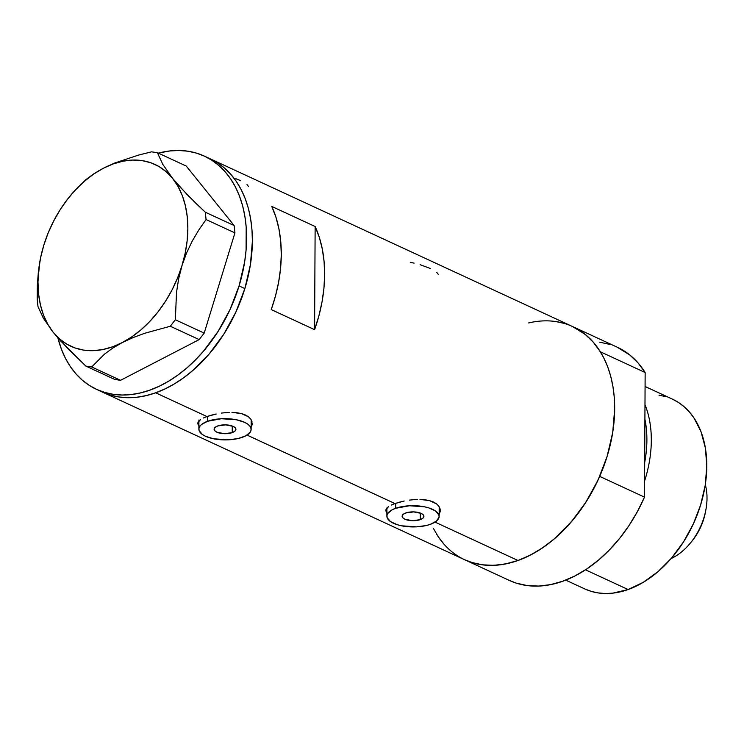 <?xml version="1.0" encoding="UTF-8"?>
<svg xmlns="http://www.w3.org/2000/svg" width="744" height="744" viewBox="0 0 744 744"><rect width="100%" height="100%" fill="white"/><g stroke="black" fill="none" stroke-linecap="round" stroke-linejoin="round"><path stroke-width="1.12" d="M420.239 519.647L420.276 513.034L420.239 519.647L412.371 520.726L404.876 519.21L402.727 517.703L402.151 515.992L403.22 514.327L405.787 512.96A10.89 4.427 0.3 0 1 417.496 512.291A10.89 4.427 0.3 0 1 423.903 516.364A10.89 4.427 0.3 0 1 420.239 519.647A10.89 4.427 0.3 0 1 408.54 520.326A10.89 4.427 0.3 0 1 402.132 516.252A10.89 4.427 0.3 0 1 405.787 512.96L413.664 511.891L421.16 513.397L423.308 514.904L423.885 516.615L422.806 518.28L420.239 519.647M232.23 432.627L232.258 426.014L232.23 432.627L224.353 433.696L216.857 432.18L214.709 430.683L214.133 428.972L215.211 427.298L217.778 425.94A10.89 4.427 0.3 0 1 229.478 425.261A10.89 4.427 0.3 0 1 235.885 429.334A10.89 4.427 0.3 0 1 232.23 432.627A10.89 4.427 0.3 0 1 220.522 433.296A10.89 4.427 0.3 0 1 214.114 429.223A10.89 4.427 0.3 0 1 217.778 425.94L225.655 424.861L233.142 426.377L235.29 427.874L235.867 429.595L234.797 431.26L232.23 432.627M207.66 421.253L207.688 416.287L207.66 421.253A26.133 10.63 0.3 0 1 235.746 419.635A26.133 10.63 0.3 0 1 251.128 429.418A26.133 10.63 0.3 0 1 242.339 437.305A26.133 10.63 0.3 0 1 214.263 438.923A26.133 10.63 0.3 0 1 198.871 429.149A26.133 10.63 0.3 0 1 207.66 421.253L201.494 424.536L199.718 426.479L198.918 428.535L199.113 430.618L202.442 434.552L205.456 436.254L213.575 438.793L228.557 439.825L238.192 438.514L245.827 435.798L250.282 432.087L251.081 430.032L250.886 427.949L249.696 425.912L247.557 424.015L244.553 422.313L236.425 419.774L221.442 418.733L207.66 421.253M395.678 508.282L395.696 503.316L395.678 508.282A26.133 10.63 0.3 0 1 423.755 506.664A26.133 10.63 0.3 0 1 439.146 516.438A26.133 10.63 0.3 0 1 430.358 524.334A26.133 10.63 0.3 0 1 402.272 525.943A26.133 10.63 0.3 0 1 386.889 516.169A26.133 10.63 0.3 0 1 395.678 508.282L392.19 509.789L387.736 513.5L386.936 515.555L387.131 517.638L390.461 521.572L397.231 524.706L401.593 525.813L416.575 526.854L426.21 525.534L430.358 524.334L436.523 521.051L439.099 517.052L438.904 514.969L435.575 511.035L428.804 507.901L424.443 506.794L409.46 505.762L395.678 508.282M251.379 423.048L251.165 423.364A27.221 11.076 -179.7 0 0 252.021 421.746M251.36 427L252.197 424.368L251.36 427M252.235 423.02L252.197 424.368M250.774 419.142L252.002 421.69L250.774 419.142L248.543 416.863L250.774 419.142M245.408 414.985L248.543 416.863L241.493 413.59L245.408 414.985M236.927 412.725L241.493 413.59L231.942 412.39L236.927 412.725M229.319 412.409L226.669 412.529L229.319 412.409M221.349 413.097L226.669 412.529L221.349 413.097M211.305 415.18L216.169 414.008L206.962 416.547L155.654 392.795A128.48 87.634 114.8 0 1 102.3 392.023A128.48 87.634 -65.2 0 0 244.86 288.579L239.084 285.901A128.48 87.634 114.8 0 1 96.525 389.344A128.48 87.634 114.8 0 1 57.893 337.878L61.492 349.401L65.481 358.376L70.28 366.513L75.86 373.758L82.156 380.026L89.113 385.262L96.655 389.41L104.718 392.432L113.218 394.311L122.081 395.018L131.223 394.543L140.542 392.897L149.963 390.089L159.383 386.155L168.721 381.133L177.881 375.06L186.781 368.01L195.328 360.031L203.447 351.224L218.076 331.424L230.11 309.365L239.084 285.901L244.86 288.579A128.48 87.634 -65.2 0 0 210.236 158.825A128.48 87.634 114.8 0 1 248.05 276.759A128.48 87.634 114.8 0 1 155.654 392.795L206.962 416.547L211.305 415.18M439.397 510.077L439.183 510.393A27.221 11.076 -179.7 0 0 440.039 508.775M439.379 514.02L440.216 511.388L440.02 508.71L440.253 510.04M438.793 506.171L440.02 508.71L438.793 506.171L436.561 503.893L438.793 506.171M433.427 502.005L436.561 503.893L429.511 500.619L433.427 502.005M424.945 499.754L429.511 500.619L419.96 499.41L424.945 499.754M417.328 499.429L414.687 499.559L417.328 499.429M409.367 500.126L414.687 499.559L409.367 500.126M399.323 502.2L404.187 501.028L394.971 503.567L247.036 435.091L394.971 503.567L399.323 502.2M240.544 180.615L235.82 178.672M248.487 186.465L246.999 184.559M414.12 263.134L410.297 262.362M430.292 268.445L420.109 264.687M438.235 274.285L436.747 272.388M203.326 418.026L206.962 416.547L203.326 418.026M198.695 421.169L200.536 419.579L197.858 422.806L198.695 421.169M197.83 423.624L199.299 426.135L198.062 424.452L197.858 422.806M391.344 505.046L394.971 503.567L391.344 505.046M386.713 508.199L388.545 506.599L385.876 509.826L386.713 508.199M385.848 510.644L387.317 513.155L386.08 511.481L385.876 509.826M210.106 158.76L217.648 162.917L224.604 168.153L230.9 174.422L236.48 181.657L241.279 189.804L245.269 198.769L248.394 208.478L250.635 218.829L251.974 229.719L252.383 241.056L250.43 264.613L244.86 288.579L235.895 312.043L223.86 334.093L209.231 353.893L192.566 370.679L183.666 377.738L174.505 383.811L165.168 388.833L155.747 392.767L146.326 395.566L136.998 397.212L127.866 397.687L119.003 396.989L110.503 395.111L102.291 392.023L509.408 580.45A128.48 87.634 -65.2 0 0 644.499 497.131L599.701 476.393A128.48 87.634 114.8 0 1 464.609 559.711A128.48 87.634 -65.2 0 0 517.964 560.492L435.054 522.111L517.964 560.492A128.48 87.634 -65.2 0 0 610.359 444.447A128.48 87.634 -65.2 0 0 572.545 326.523A128.48 87.634 114.8 0 1 600.352 351.773L645.15 372.512A128.48 87.634 -65.2 0 0 617.343 347.253L572.545 326.523A128.48 87.634 114.8 0 0 528.566 322.961L531.3 322.366M207.316 157.57A128.48 87.634 114.8 0 1 210.236 158.825A128.48 87.634 -65.2 0 0 207.316 157.57M271.783 206.451L315.14 226.52A128.48 87.634 114.8 0 1 314.591 329.666L271.244 309.597A128.48 87.634 -65.2 0 0 271.783 206.451L315.14 226.52L314.591 329.666L271.244 309.597L275.54 295.787L278.674 281.892L280.59 268.082L281.288 254.541L280.73 241.447L278.944 228.957L275.95 217.248L271.783 206.451M464.665 559.748L472.728 562.78L481.229 564.668L490.082 565.384L499.224 564.919L508.543 563.282L517.964 560.492L527.384 556.568L536.722 551.555L545.882 545.491L554.782 538.442L571.457 521.674L586.095 501.884L598.148 479.843L607.132 456.379L612.721 432.413L614.684 408.856L614.284 397.519L612.954 386.62L610.722 376.259L607.606 366.55L603.626 357.576L598.827 349.42L593.256 342.175L586.97 335.897L580.022 330.652L572.48 326.495M564.417 323.454L555.917 321.566M433.519 528.659L438.318 536.815L443.889 544.059M102.365 392.051L110.419 395.092L118.919 396.971L127.782 397.687L136.915 397.222L146.243 395.594L155.654 392.795L165.075 388.87L174.422 383.858L183.582 377.794L192.482 370.754L209.157 353.986L223.795 334.196L235.839 312.145L244.832 288.691L250.412 264.715L252.383 241.168L251.974 229.822L250.654 218.922L248.422 208.571L245.297 198.853L241.326 189.878L236.527 181.731L230.956 174.477L224.669 168.2L217.713 162.955L210.18 158.798M315.14 226.52L319.306 237.308L322.301 249.026L324.086 261.507L324.635 274.61L323.947 288.151L322.022 301.962L318.897 315.856L314.591 329.666L315.14 226.52M386.229 508.887A27.221 11.076 -179.7 0 0 386.917 510.114M439.146 516.438L439.192 507.287A26.133 10.63 -179.7 0 0 439.165 506.738L439.192 507.334M198.211 421.867A27.221 11.076 -179.7 0 0 198.899 423.094M251.128 429.418L251.184 420.267A26.133 10.63 -179.7 0 0 251.147 419.718L251.184 420.304M39.906 261.367L37.33 285.566L37.2 299.237L37.991 306.593L43.301 318.097L53.215 332.308L59.994 340.25L85.876 366.094L114.734 379.449L120.556 380.314L91.698 366.959L104.448 354.181L112.632 348.183L122.286 342.566L133.027 337.609L144.773 333.256L170.311 326.244L199.169 339.599L120.556 380.314L199.169 339.599L204.2 333.107L175.342 319.753L176.514 292.373L178.634 278.87L181.992 265.608L186.614 252.867L192.278 241.01L198.825 229.924L206.069 219.545L234.927 232.9L204.2 333.107L234.927 232.9L234.137 225.544L205.279 212.189L196.016 203.447L179.518 186.484L172.617 178.402L162.759 164.294L157.393 152.697L186.242 166.052L234.137 225.544L186.242 166.052L157.393 152.697L151.562 151.832L138.635 155.05L114.464 163.113L103.546 168.153L94.032 173.678L85.83 179.667L72.959 192.538L85.83 179.667L94.032 173.678L103.546 168.153A100.17 68.327 114.8 0 1 172.617 178.402L162.759 164.294L157.393 152.697L151.562 151.832L138.635 155.05L114.464 163.113L103.546 168.153L93.921 173.919L84.621 181.09L75.804 189.525L67.62 199.085L60.218 209.613L53.717 220.922L48.23 232.816L43.84 245.102A100.17 68.327 114.8 0 1 70.252 195.812A100.17 68.327 114.8 0 1 103.546 168.153L113.33 163.866L123.104 161.16L132.711 160.053L141.974 160.583L150.734 162.731L158.863 166.461L166.191 171.715L172.617 178.402A100.17 68.327 114.8 0 1 181.992 265.608L186.614 252.867L192.278 241.01L198.825 229.924L206.069 219.545L205.279 212.189L187.386 194.863L172.617 178.402L178.011 186.409L182.299 195.588L185.405 205.8L187.265 216.848L187.851 228.566L187.153 240.731L185.191 253.155L181.992 265.608A100.17 68.327 114.8 0 1 122.286 342.566L133.027 337.609L144.773 333.256L170.311 326.244L175.342 319.753L176.514 292.373L178.634 278.87L181.992 265.608L177.602 277.893L172.115 289.797L165.614 301.097L158.202 311.624L150.028 321.194L141.211 329.629L131.911 336.79L122.286 342.566A100.17 68.327 114.8 0 1 53.215 332.308L67.853 348.629L85.876 366.094L91.698 366.959L104.448 354.181L112.632 348.183L122.286 342.566L112.502 346.844L102.728 349.559L93.121 350.666L83.858 350.136L75.088 347.987L66.969 344.249L59.641 338.994L53.215 332.308A100.17 68.327 114.8 0 1 39.906 261.367A100.17 68.327 114.8 0 1 43.84 245.102L43.822 245.167M43.859 245.036L40.641 257.563L38.679 269.979L37.981 282.153L38.567 293.861L40.427 304.919L43.524 315.121L47.811 324.31L53.215 332.308L43.301 318.097L37.991 306.593L37.2 299.237L37.33 285.566L38.363 271.932M158.333 153.134A128.48 87.634 114.8 0 1 204.46 156.147A128.48 87.634 114.8 0 1 239.084 285.901L244.655 261.935L246.087 250.049L246.19 227.041L244.86 216.151L242.618 205.8L239.484 196.09L235.504 187.125L230.696 178.978L225.116 171.743L218.82 165.475L211.873 160.239L204.321 156.091L196.258 153.059L187.758 151.19L178.895 150.483L169.762 150.958L158.333 153.134M175.342 319.753L204.2 333.107L199.169 339.599L170.311 326.244L175.342 319.753M205.279 212.189L234.137 225.544L234.927 232.9L206.069 219.545L205.279 212.189M91.698 366.959L120.556 380.314L114.734 379.449L85.876 366.094L91.698 366.959M644.909 419.179L644.676 462.573A101.789 69.425 114.8 0 0 644.909 419.179M565.71 580.115L584.7 588.904A104.532 71.294 -65.2 0 0 628.113 589.536L585.481 569.811L628.113 589.536A104.532 71.294 -65.2 0 0 703.275 495.132A104.532 71.294 -65.2 0 0 672.511 399.184L645.076 386.489M617.195 347.188L629.917 355.083L638.129 362.988L645.15 372.512L644.499 497.131L599.701 476.393L592.549 490.956L584.226 504.758L574.852 517.582L564.584 529.216L553.582 539.474L542.013 548.189L530.081 555.238L517.964 560.492L505.846 563.868L493.942 565.328L482.428 564.836L471.491 562.399L464.47 559.655M464.609 559.711A128.48 87.634 114.8 0 1 436.793 534.462M572.396 326.449L585.119 334.344L593.331 342.259L600.352 351.773L645.15 372.512L644.499 497.131L637.357 511.695L629.024 525.496L619.659 538.321L609.383 549.946L598.381 560.204L586.821 568.928L574.88 575.968L562.762 581.222L550.644 584.607L538.74 586.067L527.226 585.575L516.289 583.138L509.268 580.385M599.524 342.138L610.461 344.574M644.983 404.606A104.532 71.294 114.8 0 1 644.583 481.043A104.532 71.294 -65.2 0 0 644.983 404.606M658.989 395.157L665.908 396.692M672.464 399.165L678.602 402.551L684.248 406.819L689.372 411.925L693.901 417.821L701.043 431.752L705.396 448.083L706.8 466.172L705.2 485.339L700.653 504.841L693.343 523.925L683.541 541.855L671.637 557.963L658.068 571.606L643.374 582.264L628.113 589.536L612.861 593.145L605.43 593.517L598.223 592.931L591.313 591.406L584.756 588.932M671.097 558.577A52.266 35.647 -65.2 0 0 705.303 484.679A52.266 35.647 114.8 0 1 706.01 509.11A52.266 35.647 114.8 0 1 690.181 543.306A52.266 35.647 114.8 0 1 671.097 558.577M705.628 511.258L703.787 518.884L700.56 527.31L696.226 535.234L691.576 541.623M690.181 543.306L691.622 541.558A46.165 31.49 -65.2 0 0 705.61 511.351L706.01 509.11M198.918 419.997L198.871 429.149M386.927 507.947L386.889 516.131M204.46 156.147L572.545 326.523M96.525 389.344L102.3 392.023M70.252 195.812L73.284 192.138"/></g></svg>
